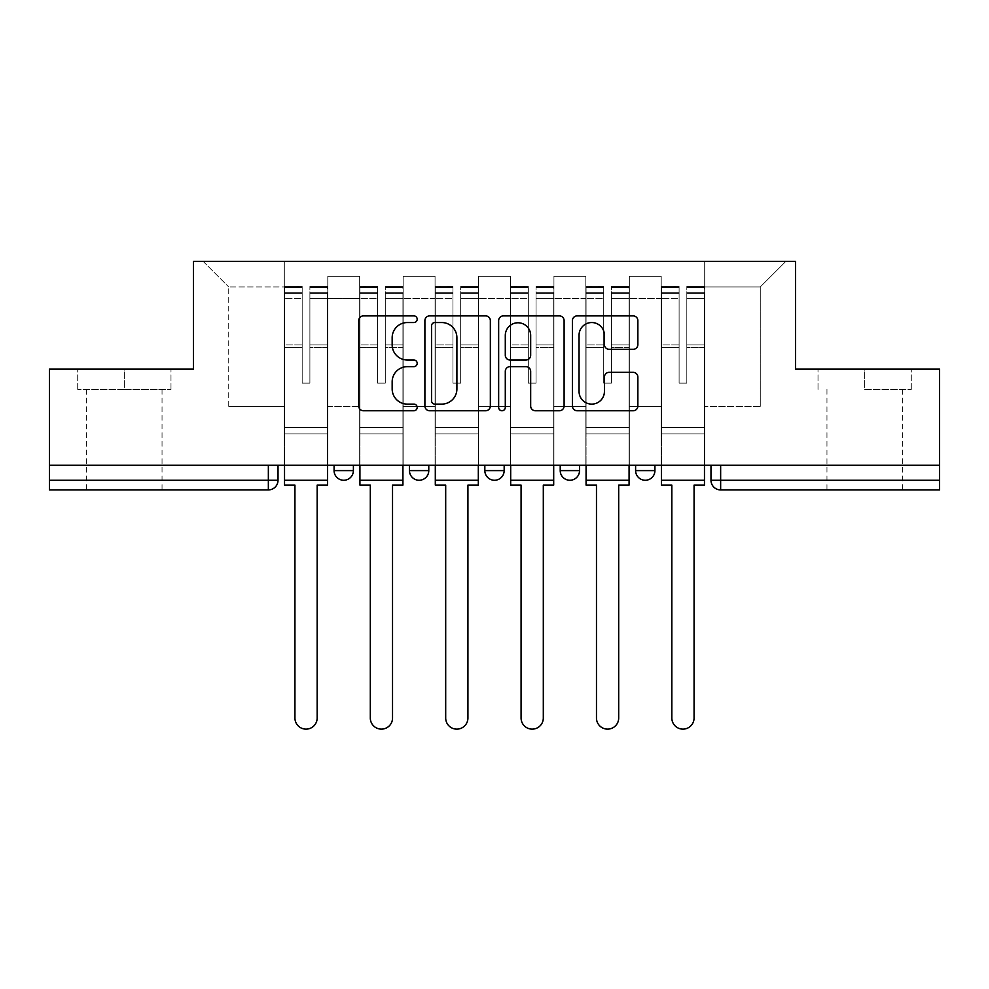 <?xml version="1.0" encoding="UTF-8"?>
<svg xmlns="http://www.w3.org/2000/svg" width="989" height="989" viewBox="0 0 989 989"><rect width="100%" height="100%" fill="white"/><g stroke="black" fill="none" stroke-linecap="round" stroke-linejoin="round"><path stroke-width="0.74" stroke-dasharray="4.95 3.71" d="M417.185 319.212A3.326 3.326 0 0 0 413.872 315.887L363.47 315.887A4.747 4.747 0 0 0 358.723 320.634L358.723 406.009A4.747 4.747 0 0 0 363.47 410.756L413.872 410.756A3.326 3.326 0 0 0 417.185 407.431A3.326 3.326 0 0 0 413.872 404.118L407.344 404.118A15.181 15.181 0 0 1 392.163 388.937L392.163 381.828A15.181 15.181 0 0 1 407.344 366.647L413.872 366.647A3.326 3.326 0 0 0 417.185 363.322A3.326 3.326 0 0 0 413.872 360.008L407.344 360.008A15.181 15.181 0 0 1 392.163 344.827L392.163 337.706A15.181 15.181 0 0 1 407.344 322.538L413.872 322.538A3.326 3.326 0 0 0 417.185 319.212M635.606 465.287L654.928 465.287L635.606 465.287L635.606 470.603L654.928 470.603M579.542 465.287L560.219 465.287L579.542 465.287L579.542 470.603A9.667 9.667 0 0 1 569.887 480.258A9.667 9.667 0 0 1 560.219 470.603L579.542 470.603M484.833 465.287L504.167 465.287L504.167 470.603L484.833 470.603L484.833 465.287L504.167 465.287M409.458 465.287L428.781 465.287L409.458 465.287L409.458 470.603L428.781 470.603A9.667 9.667 0 0 1 419.113 480.258M334.072 465.287L353.394 465.287L334.072 465.287L334.072 470.603L353.394 470.603A9.667 9.667 0 0 1 343.739 480.258M124.354 489.926L86.661 489.926L124.354 489.926M124.354 389.419L77.723 389.419L170.986 389.419L124.354 389.419L124.354 369.12L170.986 369.12L77.723 369.12L124.354 369.12L124.354 389.419M864.646 489.926L902.339 489.926L864.646 489.926M864.646 389.419L911.277 389.419L864.646 389.419L864.646 369.12L911.277 369.12L818.014 369.12L864.646 369.12L864.646 389.419M939.55 465.287L49.45 465.287L49.45 369.12L193.448 369.12L193.448 261.368L795.552 261.368L795.552 369.12L939.55 369.12L939.55 480.258L710.98 480.258A9.667 9.667 0 0 0 720.647 489.926L939.55 489.926L939.55 480.258M49.45 465.287L268.353 465.287L49.45 465.287L49.45 489.926L268.353 489.926L268.353 480.258L49.45 480.258M327.792 298.567L327.792 406.331L327.792 298.567L359.675 298.567L359.675 276.339L359.675 406.331L359.675 298.567L327.792 298.567M327.792 465.287L327.792 276.339L359.675 276.339L327.792 276.339L327.792 465.287L327.792 433.874L284.3 433.874L327.792 433.874L327.792 465.287L284.3 465.287L284.3 261.368L704.7 261.368L203.116 261.368L284.3 261.368L284.3 406.331L284.3 286.971L228.731 286.971L284.3 286.971L284.3 261.368L284.3 465.287L284.3 433.874L284.3 465.287L327.792 465.287M359.675 465.287L359.675 276.339L327.792 276.339L359.675 276.339L359.675 465.287L359.675 433.874L403.166 433.874L359.675 433.874L359.675 465.287L403.166 465.287L403.166 276.339L403.166 298.567L403.166 276.339L435.061 276.339L435.061 298.567L435.061 276.339L403.166 276.339L403.166 465.287L403.166 433.874L403.166 465.287L359.675 465.287M403.166 406.331L403.166 298.567L403.166 406.331L435.061 406.331L435.061 298.567L435.061 406.331L403.166 406.331M435.061 465.287L435.061 276.339L403.166 276.339L435.061 276.339L435.061 465.287L435.061 433.874L478.552 433.874L435.061 433.874L435.061 465.287L478.552 465.287L478.552 276.339L478.552 298.567L478.552 276.339L510.448 276.339L510.448 298.567L510.448 276.339L478.552 276.339L478.552 465.287L478.552 433.874L478.552 465.287L435.061 465.287M478.552 406.331L478.552 298.567L478.552 406.331L510.448 406.331L510.448 298.567L510.448 406.331L478.552 406.331M510.448 465.287L510.448 276.339L478.552 276.339L510.448 276.339L510.448 465.287L510.448 433.874L553.939 433.874L510.448 433.874L510.448 465.287L553.939 465.287L553.939 276.339L553.939 298.567L553.939 276.339L585.834 276.339L585.834 298.567L585.834 276.339L553.939 276.339L553.939 465.287L553.939 433.874L553.939 465.287L510.448 465.287M553.939 406.331L553.939 298.567L553.939 406.331L585.834 406.331L585.834 298.567L585.834 406.331L553.939 406.331M585.834 465.287L585.834 276.339L553.939 276.339L585.834 276.339L585.834 465.287L585.834 433.874L629.325 433.874L585.834 433.874L585.834 465.287L629.325 465.287L629.325 276.339L629.325 298.567L629.325 276.339L661.208 276.339L661.208 298.567L661.208 276.339L629.325 276.339L629.325 465.287L629.325 433.874L629.325 465.287L585.834 465.287M629.325 406.331L629.325 298.567L629.325 406.331L661.208 406.331L661.208 298.567L661.208 406.331L629.325 406.331M661.208 465.287L661.208 276.339L629.325 276.339L661.208 276.339L661.208 465.287L661.208 433.874L704.7 433.874L661.208 433.874L661.208 465.287L704.7 465.287L704.7 261.368L785.884 261.368L704.7 261.368L704.7 286.971L760.269 286.971L704.7 286.971L704.7 406.331L704.7 261.368L704.7 465.287L661.208 465.287L704.7 465.287L704.7 433.874L704.7 465.287L661.208 465.287M327.792 406.331L359.675 406.331L327.792 406.331M228.731 406.331L228.731 286.971L228.731 406.331L284.3 406.331L228.731 406.331M760.269 406.331L760.269 286.971L785.884 261.368L760.269 286.971L760.269 406.331L704.7 406.331L760.269 406.331M720.647 465.287L710.98 465.287L720.647 465.287L720.647 489.926M268.353 465.287L278.02 465.287L268.353 465.287L268.353 480.258L278.02 480.258M203.116 261.368L228.731 286.971L203.116 261.368M170.986 389.419L170.986 369.12L170.986 389.419M77.723 389.419L77.723 369.12L77.723 389.419M911.277 389.419L911.277 369.12L911.277 389.419M818.014 389.419L818.014 369.12L818.014 389.419M490.346 406.009L490.346 320.634A4.747 4.747 0 0 0 485.611 315.887L429.634 315.887A4.747 4.747 0 0 0 424.899 320.634L424.899 406.009A4.747 4.747 0 0 0 429.634 410.756L485.611 410.756A4.747 4.747 0 0 0 490.346 406.009M434.851 322.538A3.326 3.326 0 0 0 431.538 325.851L431.538 400.792A3.326 3.326 0 0 0 434.851 404.118L441.737 404.118A15.181 15.181 0 0 0 456.906 388.937L456.906 337.706A15.181 15.181 0 0 0 441.737 322.538L434.851 322.538M503.389 315.887L559.366 315.887A4.747 4.747 0 0 1 564.101 320.634L564.101 406.009A4.747 4.747 0 0 1 559.366 410.756L535.408 410.756A4.747 4.747 0 0 1 530.673 406.009L530.673 371.382A4.747 4.747 0 0 0 525.925 366.647L510.04 366.647A4.747 4.747 0 0 0 505.292 371.382L505.292 407.431A3.326 3.326 0 0 1 501.967 410.756A3.326 3.326 0 0 1 498.654 407.431L498.654 320.634A4.747 4.747 0 0 1 503.389 315.887M530.673 335.456A12.684 12.684 0 0 0 517.976 322.773A12.684 12.684 0 0 0 505.292 335.456L505.292 355.261A4.747 4.747 0 0 0 510.04 360.008L525.925 360.008A4.747 4.747 0 0 0 530.673 355.261L530.673 335.456M609.162 349.327L633.121 349.327A4.747 4.747 0 0 0 637.868 344.592L637.868 320.634A4.747 4.747 0 0 0 633.121 315.887L577.156 315.887A4.747 4.747 0 0 0 572.408 320.634L572.408 406.009A4.747 4.747 0 0 0 577.156 410.756L633.121 410.756A4.747 4.747 0 0 0 637.868 406.009L637.868 377.081A4.747 4.747 0 0 0 633.121 372.334L609.162 372.334A4.747 4.747 0 0 0 604.427 377.081L604.427 391.421A12.684 12.684 0 0 1 591.731 404.118A12.684 12.684 0 0 1 579.047 391.421L579.047 335.222A12.684 12.684 0 0 1 591.731 322.538A12.684 12.684 0 0 1 604.427 335.222L604.427 344.592A4.747 4.747 0 0 0 609.162 349.327M327.544 465.287L327.544 292.769L327.544 293.436L309.903 293.436L309.903 321.771L309.903 286.489L309.903 383.139L302.177 383.139L302.177 292.769L302.177 344.877L284.535 344.877L284.535 287.342L284.535 433.874L284.535 344.877L302.177 344.877L302.177 286.489L302.177 347.609L284.535 347.609L284.535 427.594L284.535 347.609L302.177 347.609L302.177 286.489L302.177 383.139L309.903 383.139L309.903 292.769L309.903 293.436L327.544 293.436L327.544 321.771L327.544 286.489L327.544 485.092L317.16 485.092L317.16 718.014A11.114 11.114 0 0 1 306.046 729.128A11.114 11.114 0 0 1 294.932 718.014L294.932 485.092L284.535 485.092L284.535 286.489L284.535 465.287M327.544 347.609L309.903 347.609L309.903 383.139L309.903 347.609L327.544 347.609L327.544 427.594L284.535 427.594L327.544 427.594L327.544 347.609M284.535 293.189L302.177 293.189L284.535 293.189M284.535 287.342L284.535 286.489L284.535 287.342L302.177 287.342L284.535 287.342M302.177 347.609L302.177 383.139L302.177 347.609M309.903 383.139L302.177 383.139L302.177 298.69L284.535 298.69L302.177 298.69L284.535 298.69L302.177 298.69L302.177 383.139L309.903 383.139L309.903 298.69L309.903 383.139L302.177 383.139L309.903 383.139L309.903 344.877L309.903 383.139L302.177 383.139L302.177 344.877L302.177 383.139L309.903 383.139M327.544 480.258L327.544 298.69L327.544 480.258L284.535 480.258M327.544 344.877L309.903 344.877L327.544 344.877L327.544 433.874L284.535 433.874L327.544 433.874L327.544 344.877M402.931 465.287L402.931 292.769L402.931 293.436L385.29 293.436L385.29 321.771L385.29 286.489L385.29 383.139L377.563 383.139L377.563 292.769L377.563 344.877L359.922 344.877L359.922 287.342L359.922 433.874L359.922 344.877L377.563 344.877L377.563 286.489L377.563 347.609L359.922 347.609L359.922 427.594L359.922 347.609L377.563 347.609L377.563 286.489L377.563 383.139L385.29 383.139L385.29 292.769L385.29 293.436L402.931 293.436L402.931 321.771L402.931 286.489L402.931 485.092L392.534 485.092L392.534 718.014A11.114 11.114 0 0 1 381.42 729.128A11.114 11.114 0 0 1 370.306 718.014L370.306 485.092L359.922 485.092L359.922 286.489L359.922 465.287M402.931 347.609L385.29 347.609L385.29 383.139L385.29 347.609L402.931 347.609L402.931 427.594L359.922 427.594L402.931 427.594L402.931 347.609M359.922 293.189L377.563 293.189L359.922 293.189M359.922 287.342L359.922 286.489L359.922 287.342L377.563 287.342L359.922 287.342M377.563 347.609L377.563 383.139L377.563 347.609M385.29 383.139L377.563 383.139L377.563 298.69L359.922 298.69L377.563 298.69L359.922 298.69L377.563 298.69L377.563 383.139L385.29 383.139L385.29 298.69L385.29 383.139L377.563 383.139L385.29 383.139L385.29 344.877L385.29 383.139L377.563 383.139L377.563 344.877L377.563 383.139L385.29 383.139M402.931 480.258L402.931 298.69L402.931 480.258L359.922 480.258M402.931 344.877L385.29 344.877L402.931 344.877L402.931 433.874L359.922 433.874L402.931 433.874L402.931 344.877M478.317 465.287L478.317 292.769L478.317 293.436L460.676 293.436L460.676 321.771L460.676 286.489L460.676 383.139L452.937 383.139L452.937 292.769L452.937 344.877L435.308 344.877L435.308 287.342L435.308 433.874L435.308 344.877L452.937 344.877L452.937 286.489L452.937 347.609L435.308 347.609L435.308 427.594L435.308 347.609L452.937 347.609L452.937 286.489L452.937 383.139L460.676 383.139L460.676 292.769L460.676 293.436L478.317 293.436L478.317 321.771L478.317 286.489L478.317 485.092L467.921 485.092L467.921 718.014A11.114 11.114 0 0 1 456.807 729.128A11.114 11.114 0 0 1 445.693 718.014L445.693 485.092L435.308 485.092L435.308 286.489L435.308 465.287M478.317 347.609L460.676 347.609L460.676 383.139L460.676 347.609L478.317 347.609L478.317 427.594L435.308 427.594L478.317 427.594L478.317 347.609M435.308 293.189L452.937 293.189L435.308 293.189M435.308 287.342L435.308 286.489L435.308 287.342L452.937 287.342L435.308 287.342M452.937 347.609L452.937 383.139L452.937 347.609M460.676 383.139L452.937 383.139L452.937 298.69L435.308 298.69L452.937 298.69L435.308 298.69L452.937 298.69L452.937 383.139L460.676 383.139L460.676 298.69L460.676 383.139L452.937 383.139L460.676 383.139L460.676 344.877L460.676 383.139L452.937 383.139L452.937 344.877L452.937 383.139L460.676 383.139M478.317 480.258L478.317 298.69L478.317 480.258L435.308 480.258M478.317 344.877L460.676 344.877L478.317 344.877L478.317 433.874L435.308 433.874L478.317 433.874L478.317 344.877M553.692 465.287L553.692 292.769L553.692 293.436L536.063 293.436L536.063 321.771L536.063 286.489L536.063 383.139L528.324 383.139L528.324 292.769L528.324 344.877L510.683 344.877L510.683 287.342L510.683 433.874L510.683 344.877L528.324 344.877L528.324 286.489L528.324 347.609L510.683 347.609L510.683 427.594L510.683 347.609L528.324 347.609L528.324 286.489L528.324 383.139L536.063 383.139L536.063 292.769L536.063 293.436L553.692 293.436L553.692 321.771L553.692 286.489L553.692 485.092L543.307 485.092L543.307 718.014A11.114 11.114 0 0 1 532.193 729.128A11.114 11.114 0 0 1 521.079 718.014L521.079 485.092L510.683 485.092L510.683 286.489L510.683 465.287M553.692 347.609L536.063 347.609L536.063 383.139L536.063 347.609L553.692 347.609L553.692 427.594L510.683 427.594L553.692 427.594L553.692 347.609M510.683 293.189L528.324 293.189L510.683 293.189M510.683 287.342L510.683 286.489L510.683 287.342L528.324 287.342L510.683 287.342M528.324 347.609L528.324 383.139L528.324 347.609M536.063 383.139L528.324 383.139L528.324 298.69L510.683 298.69L528.324 298.69L510.683 298.69L528.324 298.69L528.324 383.139L536.063 383.139L536.063 298.69L536.063 383.139L528.324 383.139L536.063 383.139L536.063 344.877L536.063 383.139L528.324 383.139L528.324 344.877L528.324 383.139L536.063 383.139M553.692 480.258L553.692 298.69L553.692 480.258L510.683 480.258M553.692 344.877L536.063 344.877L553.692 344.877L553.692 433.874L510.683 433.874L553.692 433.874L553.692 344.877M629.078 465.287L629.078 292.769L629.078 293.436L611.437 293.436L611.437 321.771L611.437 286.489L611.437 383.139L603.71 383.139L603.71 292.769L603.71 344.877L586.069 344.877L586.069 287.342L586.069 433.874L586.069 344.877L603.71 344.877L603.71 286.489L603.71 347.609L586.069 347.609L586.069 427.594L586.069 347.609L603.71 347.609L603.71 286.489L603.71 383.139L611.437 383.139L611.437 292.769L611.437 293.436L629.078 293.436L629.078 321.771L629.078 286.489L629.078 485.092L618.694 485.092L618.694 718.014A11.114 11.114 0 0 1 607.58 729.128A11.114 11.114 0 0 1 596.466 718.014L596.466 485.092L586.069 485.092L586.069 286.489L586.069 465.287M629.078 347.609L611.437 347.609L611.437 383.139L611.437 347.609L629.078 347.609L629.078 427.594L586.069 427.594L629.078 427.594L629.078 347.609M586.069 293.189L603.71 293.189L586.069 293.189M586.069 287.342L586.069 286.489L586.069 287.342L603.71 287.342L586.069 287.342M603.71 347.609L603.71 383.139L603.71 347.609M611.437 383.139L603.71 383.139L603.71 298.69L586.069 298.69L603.71 298.69L586.069 298.69L603.71 298.69L603.71 383.139L611.437 383.139L611.437 298.69L611.437 383.139L603.71 383.139L611.437 383.139L611.437 344.877L611.437 383.139L603.71 383.139L603.71 344.877L603.71 383.139L611.437 383.139M629.078 480.258L629.078 298.69L629.078 480.258L586.069 480.258M629.078 344.877L611.437 344.877L629.078 344.877L629.078 433.874L586.069 433.874L629.078 433.874L629.078 344.877M704.465 465.287L704.465 292.769L704.465 293.436L686.823 293.436L686.823 321.771L686.823 286.489L686.823 383.139L679.097 383.139L679.097 292.769L679.097 344.877L661.456 344.877L661.456 287.342L661.456 433.874L661.456 344.877L679.097 344.877L679.097 286.489L679.097 347.609L661.456 347.609L661.456 427.594L661.456 347.609L679.097 347.609L679.097 286.489L679.097 383.139L686.823 383.139L686.823 292.769L686.823 293.436L704.465 293.436L704.465 321.771L704.465 286.489L704.465 485.092L694.068 485.092L694.068 718.014A11.114 11.114 0 0 1 682.954 729.128A11.114 11.114 0 0 1 671.84 718.014L671.84 485.092L661.456 485.092L661.456 286.489L661.456 465.287M704.465 347.609L686.823 347.609L686.823 383.139L686.823 347.609L704.465 347.609L704.465 427.594L661.456 427.594L704.465 427.594L704.465 347.609M661.456 293.189L679.097 293.189L661.456 293.189M661.456 287.342L661.456 286.489L661.456 287.342L679.097 287.342L661.456 287.342M679.097 347.609L679.097 383.139L679.097 347.609M686.823 383.139L679.097 383.139L679.097 298.69L661.456 298.69L679.097 298.69L661.456 298.69L679.097 298.69L679.097 383.139L686.823 383.139L686.823 298.69L686.823 383.139L679.097 383.139L686.823 383.139L686.823 344.877L686.823 383.139L679.097 383.139L679.097 344.877L679.097 383.139L686.823 383.139M704.465 480.258L704.465 298.69L704.465 480.258L661.456 480.258M704.465 344.877L686.823 344.877L704.465 344.877L704.465 433.874L661.456 433.874L704.465 433.874L704.465 344.877M661.208 298.567L629.325 298.567L661.208 298.567M585.834 298.567L553.939 298.567L585.834 298.567M510.448 298.567L478.552 298.567L510.448 298.567M435.061 298.567L403.166 298.567L435.061 298.567M302.177 293.436L284.535 293.436L302.177 293.436M327.544 287.342L309.903 287.342L327.544 287.342M327.544 298.69L309.903 298.69L327.544 298.69M302.177 287.589L284.535 287.589L302.177 287.589M327.544 287.589L309.903 287.589L327.544 287.589M327.544 293.189L309.903 293.189L327.544 293.189M377.563 293.436L359.922 293.436L377.563 293.436M402.931 287.342L385.29 287.342L402.931 287.342M402.931 298.69L385.29 298.69L402.931 298.69M377.563 287.589L359.922 287.589L377.563 287.589M402.931 287.589L385.29 287.589L402.931 287.589M402.931 293.189L385.29 293.189L402.931 293.189M452.937 293.436L435.308 293.436L452.937 293.436M478.317 287.342L460.676 287.342L478.317 287.342M478.317 298.69L460.676 298.69L478.317 298.69M452.937 287.589L435.308 287.589L452.937 287.589M478.317 287.589L460.676 287.589L478.317 287.589M478.317 293.189L460.676 293.189L478.317 293.189M528.324 293.436L510.683 293.436L528.324 293.436M553.692 287.342L536.063 287.342L553.692 287.342M553.692 298.69L536.063 298.69L553.692 298.69M528.324 287.589L510.683 287.589L528.324 287.589M553.692 287.589L536.063 287.589L553.692 287.589M553.692 293.189L536.063 293.189L553.692 293.189M603.71 293.436L586.069 293.436L603.71 293.436M629.078 287.342L611.437 287.342L629.078 287.342M629.078 298.69L611.437 298.69L629.078 298.69M603.71 287.589L586.069 287.589L603.71 287.589M629.078 287.589L611.437 287.589L629.078 287.589M629.078 293.189L611.437 293.189L629.078 293.189M679.097 293.436L661.456 293.436L679.097 293.436M704.465 287.342L686.823 287.342L704.465 287.342M704.465 298.69L686.823 298.69L704.465 298.69M679.097 287.589L661.456 287.589L679.097 287.589M704.465 287.589L686.823 287.589L704.465 287.589M704.465 293.189L686.823 293.189L704.465 293.189M86.661 389.419L86.661 489.926M826.965 389.419L826.965 489.926M902.339 389.419L902.339 489.926M162.035 389.419L162.035 489.926M327.544 286.489L309.903 286.489L327.544 286.489M302.177 292.769L284.535 292.769L302.177 292.769M302.177 286.489L284.535 286.489L302.177 286.489M327.544 292.769L309.903 292.769L327.544 292.769M402.931 286.489L385.29 286.489L402.931 286.489M377.563 292.769L359.922 292.769L377.563 292.769M377.563 286.489L359.922 286.489L377.563 286.489M402.931 292.769L385.29 292.769L402.931 292.769M478.317 286.489L460.676 286.489L478.317 286.489M452.937 292.769L435.308 292.769L452.937 292.769M452.937 286.489L435.308 286.489L452.937 286.489M478.317 292.769L460.676 292.769L478.317 292.769M553.692 286.489L536.063 286.489L553.692 286.489M528.324 292.769L510.683 292.769L528.324 292.769M528.324 286.489L510.683 286.489L528.324 286.489M553.692 292.769L536.063 292.769L553.692 292.769M629.078 286.489L611.437 286.489L629.078 286.489M603.71 292.769L586.069 292.769L603.71 292.769M603.71 286.489L586.069 286.489L603.71 286.489M629.078 292.769L611.437 292.769L629.078 292.769M704.465 286.489L686.823 286.489L704.465 286.489M679.097 292.769L661.456 292.769L679.097 292.769M679.097 286.489L661.456 286.489L679.097 286.489M704.465 292.769L686.823 292.769L704.465 292.769"/><path stroke-width="1.48" d="M417.185 319.212A3.326 3.326 0 0 0 413.872 315.887L363.47 315.887A4.747 4.747 0 0 0 358.723 320.634L358.723 406.009A4.747 4.747 0 0 0 363.47 410.756L413.872 410.756A3.326 3.326 0 0 0 417.185 407.431A3.326 3.326 0 0 0 413.872 404.118L407.344 404.118A15.181 15.181 0 0 1 392.163 388.937L392.163 381.828A15.181 15.181 0 0 1 407.344 366.647L413.872 366.647A3.326 3.326 0 0 0 417.185 363.322A3.326 3.326 0 0 0 413.872 360.008L407.344 360.008A15.181 15.181 0 0 1 392.163 344.827L392.163 337.706A15.181 15.181 0 0 1 407.344 322.538L413.872 322.538A3.326 3.326 0 0 0 417.185 319.212M560.219 465.287L560.219 470.603L579.542 470.603A9.667 9.667 0 0 1 569.887 480.258A9.667 9.667 0 0 1 560.219 470.603L560.219 465.287M633.121 349.327A4.747 4.747 0 0 0 637.868 344.592L637.868 320.634A4.747 4.747 0 0 0 633.121 315.887L577.156 315.887A4.747 4.747 0 0 0 572.408 320.634L572.408 406.009A4.747 4.747 0 0 0 577.156 410.756L633.121 410.756A4.747 4.747 0 0 0 637.868 406.009L637.868 377.081A4.747 4.747 0 0 0 633.121 372.334L609.162 372.334A4.747 4.747 0 0 0 604.427 377.081L604.427 391.421A12.684 12.684 0 0 1 591.731 404.118A12.684 12.684 0 0 1 579.047 391.421L579.047 335.222A12.684 12.684 0 0 1 591.731 322.538A12.684 12.684 0 0 1 604.427 335.222L604.427 344.592A4.747 4.747 0 0 0 609.162 349.327L633.121 349.327M49.45 465.287L49.45 369.12L193.448 369.12L193.448 261.368L795.552 261.368L795.552 369.12L939.55 369.12L939.55 465.287L49.45 465.287L49.45 480.258L278.02 480.258L278.02 465.287L278.02 480.258A9.667 9.667 0 0 1 268.353 489.926L49.45 489.926L49.45 480.258M490.346 320.634A4.747 4.747 0 0 0 485.611 315.887L429.634 315.887A4.747 4.747 0 0 0 424.899 320.634L424.899 406.009A4.747 4.747 0 0 0 429.634 410.756L485.611 410.756A4.747 4.747 0 0 0 490.346 406.009L490.346 320.634M503.389 315.887L559.366 315.887A4.747 4.747 0 0 1 564.101 320.634L564.101 406.009A4.747 4.747 0 0 1 559.366 410.756L535.408 410.756A4.747 4.747 0 0 1 530.673 406.009L530.673 371.382A4.747 4.747 0 0 0 525.925 366.647L510.04 366.647A4.747 4.747 0 0 0 505.292 371.382L505.292 407.431A3.326 3.326 0 0 1 501.967 410.756A3.326 3.326 0 0 1 498.654 407.431L498.654 320.634A4.747 4.747 0 0 1 503.389 315.887M710.98 465.287L710.98 480.258L939.55 480.258L939.55 489.926L720.647 489.926A9.667 9.667 0 0 1 710.98 480.258L710.98 465.287M939.55 465.287L939.55 480.258M654.928 465.287L654.928 470.603A9.667 9.667 0 0 1 645.261 480.258A9.667 9.667 0 0 1 635.606 470.603A9.667 9.667 0 0 0 645.261 480.258A9.667 9.667 0 0 0 654.928 470.603L654.928 465.287M635.606 465.287L635.606 470.603L654.928 470.603M579.542 465.287L579.542 470.603M504.167 465.287L504.167 470.603A9.667 9.667 0 0 1 494.5 480.258A9.667 9.667 0 0 1 484.833 470.603A9.667 9.667 0 0 0 494.5 480.258A9.667 9.667 0 0 0 504.167 470.603L484.833 470.603L484.833 465.287M409.458 465.287L409.458 470.603L428.781 470.603L428.781 465.287L428.781 470.603A9.667 9.667 0 0 1 419.113 480.258A9.667 9.667 0 0 1 409.458 470.603A9.667 9.667 0 0 0 419.113 480.258M334.072 465.287L334.072 470.603L353.394 470.603L353.394 465.287L353.394 470.603A9.667 9.667 0 0 1 343.739 480.258A9.667 9.667 0 0 1 334.072 470.603A9.667 9.667 0 0 0 343.739 480.258M268.353 465.287L268.353 489.926A9.667 9.667 0 0 0 278.02 480.258M434.851 322.538A3.326 3.326 0 0 0 431.538 325.851L431.538 400.792A3.326 3.326 0 0 0 434.851 404.118L441.737 404.118A15.181 15.181 0 0 0 456.906 388.937L456.906 337.706A15.181 15.181 0 0 0 441.737 322.538L434.851 322.538M530.673 335.456A12.684 12.684 0 0 0 517.976 322.773A12.684 12.684 0 0 0 505.292 335.456L505.292 355.261A4.747 4.747 0 0 0 510.04 360.008L525.925 360.008A4.747 4.747 0 0 0 530.673 355.261L530.673 335.456M284.535 480.258L284.535 485.092L294.932 485.092L294.932 718.014A11.114 11.114 0 0 0 306.046 729.128A11.114 11.114 0 0 0 317.16 718.014L317.16 485.092L327.544 485.092L327.544 480.258L284.535 480.258L284.535 465.287M327.544 480.258L327.544 465.287M359.922 480.258L359.922 485.092L370.306 485.092L370.306 718.014A11.114 11.114 0 0 0 381.42 729.128A11.114 11.114 0 0 0 392.534 718.014L392.534 485.092L402.931 485.092L402.931 480.258L359.922 480.258L359.922 465.287M402.931 480.258L402.931 465.287M435.308 480.258L435.308 485.092L445.693 485.092L445.693 718.014A11.114 11.114 0 0 0 456.807 729.128A11.114 11.114 0 0 0 467.921 718.014L467.921 485.092L478.317 485.092L478.317 480.258L435.308 480.258L435.308 465.287M478.317 480.258L478.317 465.287M510.683 480.258L510.683 485.092L521.079 485.092L521.079 718.014A11.114 11.114 0 0 0 532.193 729.128A11.114 11.114 0 0 0 543.307 718.014L543.307 485.092L553.692 485.092L553.692 480.258L510.683 480.258L510.683 465.287M553.692 480.258L553.692 465.287M586.069 480.258L586.069 485.092L596.466 485.092L596.466 718.014A11.114 11.114 0 0 0 607.58 729.128A11.114 11.114 0 0 0 618.694 718.014L618.694 485.092L629.078 485.092L629.078 480.258L586.069 480.258L586.069 465.287M629.078 480.258L629.078 465.287M661.456 480.258L661.456 485.092L671.84 485.092L671.84 718.014A11.114 11.114 0 0 0 682.954 729.128A11.114 11.114 0 0 0 694.068 718.014L694.068 485.092L704.465 485.092L704.465 480.258L661.456 480.258L661.456 465.287M704.465 480.258L704.465 465.287M720.647 465.287L720.647 489.926"/></g></svg>
